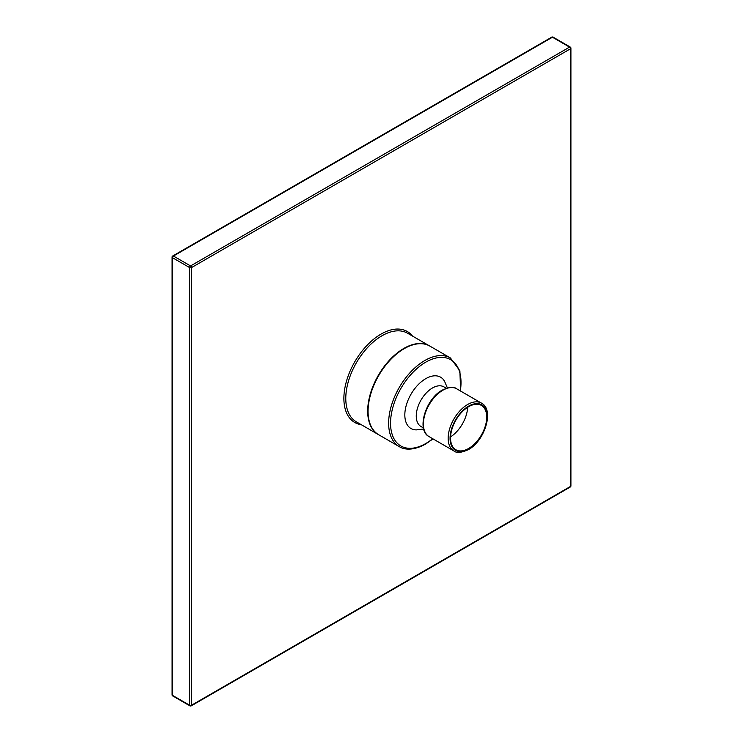 <?xml version="1.0" encoding="UTF-8"?>
<svg xmlns="http://www.w3.org/2000/svg" width="743" height="743" viewBox="0 0 743 743"><rect width="100%" height="100%" fill="white"/><g stroke="black" fill="none" stroke-linecap="round" stroke-linejoin="round"><path stroke-width="1.11" d="M429.658 345.987A51.174 29.544 120 0 0 429.463 345.876A51.174 29.544 120 0 0 403.876 348.411A51.174 29.544 120 0 0 370.441 393.502A51.174 29.544 120 0 0 378.289 434.516A51.174 29.544 120 0 0 378.484 434.618M393.493 356.742A50.505 29.163 120 0 0 369.708 397.923M468.638 448.475A25.587 14.776 120 0 0 485.346 425.925A25.587 14.776 120 0 0 481.427 405.418A25.587 14.776 120 0 0 468.638 406.69A25.587 14.776 120 0 0 451.92 429.231A25.587 14.776 120 0 0 455.84 449.738A25.587 14.776 120 0 0 468.638 448.475M450.564 436.884A25.587 14.776 120 0 0 467.653 407.285M446.329 388.264L443.896 386.862A22.894 13.216 120 0 0 432.445 387.995A22.894 13.216 120 0 0 417.492 408.167A22.894 13.216 120 0 0 421.002 426.519L423.436 427.922M447.397 387.939L444.509 381.187A29.627 17.108 120 0 0 425.785 378.651A29.627 17.108 120 0 0 405.39 409.04A29.627 17.108 120 0 0 416.396 429.881L423.686 429.008M404.257 348.625A51.174 29.544 120 0 0 370.822 393.725A51.174 29.544 120 0 0 378.67 434.729L399.242 446.608A51.174 29.544 -60 0 1 391.394 405.604A51.174 29.544 -60 0 1 424.829 360.504A51.174 29.544 -60 0 1 450.416 357.968L429.844 346.089A51.174 29.544 120 0 0 404.257 348.625M460.326 390.902A49.827 28.773 120 0 0 425.785 362.157A49.827 28.773 120 0 0 390.549 423.185A49.827 28.773 120 0 0 425.785 443.525A49.827 28.773 120 0 0 432.714 438.723M481.483 403.124C494.541 409.56 484.91 440.952 468.359 449.636C461.375 452.812 456.555 453.249 453.88 450.936A27.612 15.937 -60 0 1 449.645 428.813A27.612 15.937 -60 0 1 467.681 404.489A27.612 15.937 -60 0 1 481.483 403.124L456.722 388.821A27.612 15.937 120 0 0 442.921 390.196A27.612 15.937 120 0 0 424.885 414.52A27.612 15.937 120 0 0 429.12 436.643C416.061 430.206 425.693 398.805 442.252 390.131C449.255 386.945 454.084 386.518 456.722 388.821M468.638 406.133A26.265 15.166 120 0 0 450.063 438.305A26.265 15.166 120 0 0 468.638 449.023A26.265 15.166 120 0 0 487.204 416.86A26.265 15.166 120 0 0 468.638 406.133M361.339 424.727A52.521 30.324 -60 0 1 345.319 385.793A52.521 30.324 -60 0 1 381.02 334.109A52.521 30.324 -60 0 1 412.523 336.087M429.463 345.876L407.563 333.226A51.174 29.544 120 0 0 381.976 335.762A51.174 29.544 120 0 0 348.541 380.862A51.174 29.544 120 0 0 356.389 421.866L378.289 434.516M173.425 256.038L190.561 265.938L569.575 47.115L552.439 37.215L173.425 256.038A1.347 0.78 -120 0 0 172.748 255.973A1.347 1.347 0 0 0 172.079 257.134A1.347 0.78 0 0 0 172.469 257.691L172.469 695.337L189.614 705.237L189.614 267.582L172.469 257.691A1.347 0.78 120 0 1 173.425 256.038M570.252 487.027A1.347 1.347 0 0 0 570.921 485.866A1.347 0.78 0 0 1 570.531 486.414L570.531 48.759L191.518 267.582L191.518 705.237L570.531 486.414A1.347 0.78 60 0 1 570.252 487.027L191.239 705.85A1.347 0.78 -120 0 0 191.518 705.237A1.347 0.78 0 0 1 189.614 705.237A1.347 0.78 120 0 0 189.892 705.85L172.748 695.95A1.347 0.78 120 0 1 172.469 695.337A1.347 0.78 0 0 1 172.079 694.789A1.347 1.347 0 0 0 172.748 695.95M190.561 705.785A1.347 0.78 -120 0 0 191.239 705.85A1.347 1.347 0 0 1 189.892 705.85M172.469 256.586A1.347 0.78 0 0 0 172.079 257.134L172.079 694.789M551.761 37.15A1.347 0.78 60 0 1 552.439 37.215A1.347 0.78 120 0 1 553.108 37.15A1.347 1.347 0 0 0 551.761 37.15L172.748 255.973M570.531 47.663A1.347 0.78 120 0 0 570.252 47.05A1.347 0.78 120 0 0 569.575 47.115A1.347 0.78 -120 0 1 570.531 48.759A1.347 0.78 0 0 0 570.921 48.211L570.921 485.866M189.614 267.582A1.347 0.78 0 0 0 191.518 267.582A1.347 0.78 60 0 0 190.561 265.938A1.347 0.78 120 0 0 189.614 267.582M399.242 446.608C403.189 449.227 411.984 451.512 425.498 444.138L433.011 438.89M453.88 450.936L429.12 436.643M570.921 48.211A1.347 1.347 0 0 0 570.252 47.05L553.108 37.15M460.623 391.078L459.88 370.776L450.416 357.968"/></g></svg>
